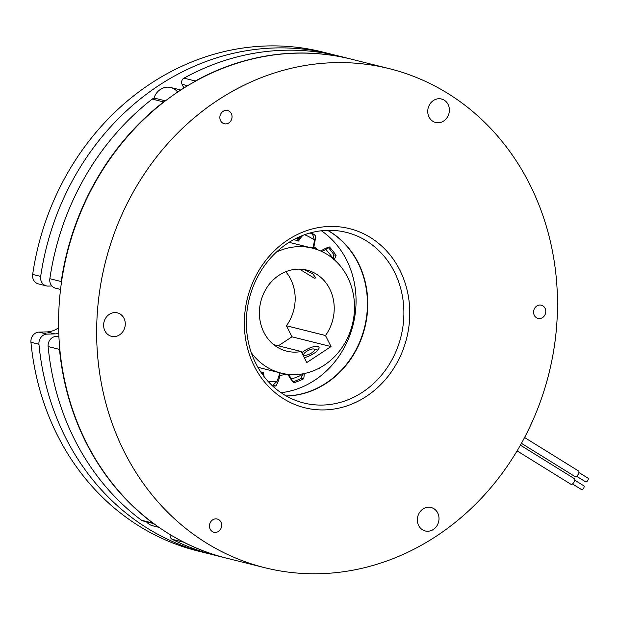 <?xml version="1.0" encoding="UTF-8"?>
<svg xmlns="http://www.w3.org/2000/svg" width="619" height="619" viewBox="0 0 619 619"><rect width="100%" height="100%" fill="white"/><g stroke="black" fill="none" stroke-linecap="round" stroke-linejoin="round"><path stroke-width="0.93" d="M587.926 478.139A2.197 0.967 121.8 0 1 588.05 478.185A2.197 0.967 121.8 0 1 587.795 480.437A2.197 0.967 121.8 0 1 585.86 481.977A2.197 0.967 121.8 0 1 585.729 481.922A2.197 0.967 121.8 0 1 585.628 481.837M578.378 470.935A3.296 1.455 121.8 0 1 578.564 471.013A3.296 1.455 121.8 0 1 578.177 474.378A3.296 1.455 121.8 0 1 575.283 476.692A3.296 1.455 121.8 0 1 575.09 476.615A3.296 1.455 121.8 0 1 574.935 476.483M583.794 485.822A2.197 0.967 121.8 0 1 583.918 485.869A2.197 0.967 121.8 0 1 583.663 488.12A2.197 0.967 121.8 0 1 581.728 489.66A2.197 0.967 121.8 0 1 581.605 489.606A2.197 0.967 121.8 0 1 581.496 489.521M574.246 478.611A3.296 1.455 121.8 0 1 574.44 478.696A3.296 1.455 121.8 0 1 574.053 482.062A3.296 1.455 121.8 0 1 571.151 484.375A3.296 1.455 121.8 0 1 570.958 484.298A3.296 1.455 121.8 0 1 570.803 484.166M545.053 308.247A6.817 6.058 104 0 0 541.331 305.175A6.817 6.058 104 0 0 534.917 307.86A6.817 6.058 104 0 0 534.313 315.334A6.817 6.058 104 0 0 538.035 318.398A6.817 6.058 104 0 0 544.449 315.721A6.817 6.058 104 0 0 545.053 308.247M220.937 522.088A6.817 6.058 104 0 0 217.223 519.016A6.817 6.058 104 0 0 210.8 521.701A6.817 6.058 104 0 0 210.197 529.175A6.817 6.058 104 0 0 213.919 532.239A6.817 6.058 104 0 0 220.333 529.562A6.817 6.058 104 0 0 220.937 522.088M231.328 113.594A6.817 6.058 104 0 0 227.606 110.53A6.817 6.058 104 0 0 221.184 113.207A6.817 6.058 104 0 0 220.581 120.682A6.817 6.058 104 0 0 224.302 123.754A6.817 6.058 104 0 0 230.725 121.069A6.817 6.058 104 0 0 231.328 113.594M254.293 366.2A92.316 82.079 -76 0 1 287.742 240.002A92.316 82.079 -76 0 1 399.843 270.17A92.316 82.079 -76 0 1 366.394 396.369A92.316 82.079 -76 0 1 254.293 366.2M394.427 271.973A87.921 78.172 104 0 0 346.416 232.396A87.921 78.172 104 0 0 263.593 266.982A87.921 78.172 104 0 0 255.809 363.423A87.921 78.172 104 0 0 303.821 403.008A87.921 78.172 104 0 0 386.643 368.421A87.921 78.172 104 0 0 394.427 271.973M123.986 318.298A12.086 10.747 104 0 0 117.378 312.858A12.086 10.747 104 0 0 105.996 317.609A12.086 10.747 104 0 0 104.921 330.871A12.086 10.747 104 0 0 111.528 336.318A12.086 10.747 104 0 0 122.91 331.56A12.086 10.747 104 0 0 123.986 318.298M448.102 104.456A12.086 10.747 104 0 0 441.494 99.017A12.086 10.747 104 0 0 430.112 103.768A12.086 10.747 104 0 0 429.037 117.03A12.086 10.747 104 0 0 435.637 122.469A12.086 10.747 104 0 0 447.026 117.718A12.086 10.747 104 0 0 448.102 104.456M437.71 512.942A12.086 10.747 104 0 0 431.11 507.503A12.086 10.747 104 0 0 419.721 512.261A12.086 10.747 104 0 0 418.653 525.523A12.086 10.747 104 0 0 425.253 530.963A12.086 10.747 104 0 0 436.643 526.204A12.086 10.747 104 0 0 437.71 512.942M529.794 184.439A257.171 228.651 -76 0 1 507.023 466.533A257.171 228.651 -76 0 1 264.777 567.7A257.171 228.651 -76 0 1 124.349 451.94A257.171 228.651 -76 0 1 147.113 169.838A257.171 228.651 -76 0 1 389.359 68.67A257.171 228.651 -76 0 1 529.794 184.439M264.777 567.7L226.709 558.199A257.171 228.651 -76 0 1 86.281 442.43A257.171 228.651 -76 0 1 109.045 160.336A257.171 228.651 -76 0 1 351.29 59.169L389.359 68.67M327.745 230.338A87.921 78.172 -76 0 1 358.308 262.959A87.921 78.172 -76 0 1 355.979 350.501A87.921 78.172 -76 0 1 286.373 396.044M321.408 230.779A87.921 78.172 -76 0 1 344.373 347.383A87.921 78.172 -76 0 1 280.995 392.686M327.559 230.345A87.921 78.172 -76 0 1 355.747 350.222A87.921 78.172 -76 0 1 286.218 395.951M187.627 85.724L182.079 84.339A4.395 3.907 -76 0 1 183.944 78.164A257.171 228.651 -76 0 1 339.576 56.244L350.95 59.084A257.171 228.651 -76 0 1 351.12 59.122M183.944 78.164L195.318 80.996A257.171 228.651 -76 0 1 350.95 59.084M153.798 523.628L142.765 520.873A4.395 3.907 -76 0 1 141.511 520.269A257.171 228.651 -76 0 1 48.127 346.547A8.79 7.815 -76 0 1 56.19 336.419L58.937 337.1M141.511 520.269L152.878 523.109A257.171 228.651 -76 0 1 59.501 349.387L48.127 346.547M60.538 289.429L55.501 288.168A8.79 7.815 -76 0 1 49.853 278.712L61.227 281.552A257.171 228.651 -76 0 1 163.586 101.934L152.212 99.094A4.395 3.907 -76 0 1 155.415 98.359L165.428 100.866M49.853 278.712A257.171 228.651 -76 0 1 152.212 99.094M226.539 558.16A257.171 228.651 -76 0 1 226.368 558.114A257.171 228.651 -76 0 1 183.595 542.167L172.221 539.327A4.395 3.907 -76 0 1 170.171 534.623M226.368 558.114L214.994 555.274A257.171 228.651 -76 0 1 172.221 539.327M195.318 80.996A4.395 3.907 104 0 0 194.196 81.901M164.933 101.245A4.395 3.907 104 0 0 163.586 101.934M61.227 281.552A8.79 7.815 104 0 0 61.204 284.206M59.602 346.81A8.79 7.815 104 0 0 59.501 349.387M152.878 523.109A4.395 3.907 104 0 0 153.752 523.589M182.953 541.757A4.395 3.907 104 0 0 183.595 542.167M58.898 336.334L56.19 336.419M182.079 84.339L183.92 88.006M287.959 374.325A39.175 34.834 104 0 0 288.044 374.487A39.175 34.834 104 0 0 293.793 382.79A80.78 71.819 104 0 0 303.705 378.766A33.194 29.511 104 0 0 304.246 373.551M286.767 374.178A70.342 62.534 -76 0 1 280.028 375.323L279.471 372.847M262.1 372.143L263.191 374.65A70.342 62.534 -76 0 1 262.526 374.518M296.578 238.129A70.342 62.534 -76 0 1 298.845 238.849L296.725 240.536M312.866 247.778L313.818 246.641A70.342 62.534 -76 0 1 317.81 249.821M272.693 386.039A80.78 71.819 104 0 0 275.912 385.985A33.194 29.511 104 0 0 280.028 375.323M263.191 374.65A39.175 34.834 104 0 0 263.268 375.54M300.656 236.265A33.194 29.511 104 0 0 298.845 238.849M313.818 246.641A39.175 34.834 104 0 0 315.442 235.305A80.78 71.819 104 0 0 310.962 232.744M334.198 259.663A39.175 34.834 104 0 0 336.078 255.399A80.78 71.819 104 0 0 329.432 246.973A33.194 29.511 104 0 0 320.797 251.035M319.211 368.158A39.175 34.834 104 0 0 319.505 368.282A80.78 71.819 104 0 0 320.371 367.524M300.935 378.077L303.705 378.766M333.54 254.765L336.078 255.399M312.75 234.632L315.442 235.305M272.886 385.235L275.912 385.985M180.794 90.01L170.72 87.496A15.39 13.68 -76 0 0 155.253 95.14A15.39 13.68 -76 0 0 153.945 98.313A15.39 13.68 -76 0 1 155.253 95.14A15.39 13.68 -76 0 1 177.653 92.084M40.676 276.422A8.79 7.815 104 0 0 46.324 285.877L38.324 283.881A8.79 7.815 -76 0 1 32.675 274.426L40.676 276.422A257.171 228.651 -76 0 1 330.399 53.954A257.171 228.651 -76 0 1 334.98 55.153M32.675 274.426A257.171 228.651 -76 0 1 322.398 51.957L330.399 53.954M210.421 554.075A257.171 228.651 -76 0 1 205.818 552.984L197.817 550.987A257.171 228.651 -76 0 1 30.95 342.253A8.79 7.815 -76 0 1 39.005 332.124L47.013 334.128A8.79 7.815 104 0 0 38.951 344.257L30.95 342.253M205.818 552.984A257.171 228.651 -76 0 1 38.951 344.257M157.241 526.127A15.39 13.68 -76 0 1 146.378 521.771A15.39 13.68 -76 0 0 152.885 525.841L159.013 527.373M46.324 285.877A8.79 7.815 104 0 0 48.236 286.086L51.895 285.97M58.774 333.386A24.18 21.495 -76 0 1 54.882 333.889L47.013 334.128M58.619 327.776A24.18 21.495 -76 0 1 46.882 331.892L39.005 332.124M299.503 269.133L314.359 278.194L315.791 277.931L312.781 273.753L303.705 269.474M301.832 352.729A10.987 3.497 153.3 0 1 304.262 350.911A10.987 3.497 153.3 0 1 318.963 347.189A10.987 3.497 153.3 0 1 314.026 353.348A10.987 3.497 153.3 0 1 304.3 357.643M251.314 352.729A64.407 57.258 104 0 0 281.212 373.118A64.407 57.258 104 0 0 324.24 365.179A64.407 57.258 104 0 0 354.161 300.045A64.407 57.258 104 0 0 312.409 248.149L292.888 243.275A64.407 57.258 104 0 0 288.895 242.447M312.409 248.149A64.407 57.258 104 0 0 276.438 252.088M278.357 345.812L291.99 336.813L286.427 325.764A41.767 37.132 104 0 0 285.785 271.702M257.775 367.098A64.407 57.258 104 0 0 261.69 368.243L281.212 373.118M302.792 235.398A36.792 32.706 104 0 0 298.505 241.054A68.136 60.585 104 0 0 293.793 239.646A68.136 60.585 104 0 0 293.692 239.623L293.793 239.646M260.684 371.841A68.136 60.585 104 0 0 260.785 371.872A68.136 60.585 104 0 0 263.663 372.506A36.792 32.706 104 0 0 264.019 376.53M268.019 381.312A76.276 67.811 104 0 0 276.925 381.466A36.792 32.706 104 0 0 279.595 373.187A68.136 60.585 104 0 0 280.887 373.04M288.725 374.41A36.792 32.706 104 0 0 291.58 378.898A76.276 67.811 104 0 0 303.101 374.255A36.792 32.706 104 0 0 303.132 373.768M333.184 258.796A76.276 67.811 104 0 0 325.865 249.542A36.792 32.706 104 0 0 321.911 251.546M312.85 247.848A36.792 32.706 104 0 0 314.437 239.955A76.276 67.811 104 0 0 304.618 234.717M272.051 385.436A80.671 71.727 104 0 0 272.662 385.428L276.925 381.466M291.58 378.898L292.307 381.087M292.934 381.83A80.671 71.727 104 0 0 300.501 378.766L303.101 374.255M314.437 239.955L312.68 234.446A80.671 71.727 104 0 0 310.119 232.968M273.699 344.644L301.221 351.515L306.776 362.564L331.033 346.563L325.478 335.513A41.767 37.132 104 0 0 306.923 270.116A41.767 37.132 104 0 0 260.785 301.639A41.767 37.132 104 0 0 286.69 351.151A41.767 37.132 104 0 0 301.221 351.515M325.478 335.513L286.427 325.764M333.556 259.361L333.517 254.216A80.671 71.727 104 0 0 328.302 247.554L325.865 249.542M328.302 247.554L327.892 247.453M331.033 346.563L291.99 336.813M311.651 349.139A6.02 1.919 153.3 0 1 313.918 349.008A6.02 1.919 153.3 0 1 314.088 350.841A6.02 1.919 153.3 0 1 306.629 355.113A6.02 1.919 153.3 0 1 305.167 355.329A6.02 1.919 153.3 0 1 303.79 354.099A6.02 1.919 153.3 0 1 311.651 349.139M308.695 247.221L310.088 247.074A8.79 1.106 28.3 0 1 315.481 249.016M54.882 333.889L46.882 331.892M588.05 478.185L578.904 472.514M524.579 437.517L578.564 471.013M521.438 443.328L575.09 476.615M585.729 481.922L576.591 476.251M583.918 485.869L574.78 480.197M520.409 445.169L574.44 478.696M517.089 450.88L570.958 484.298M581.605 489.606L572.459 483.934M303.79 354.099L303.225 355.515M313.918 349.008L317.918 350.083"/></g></svg>
